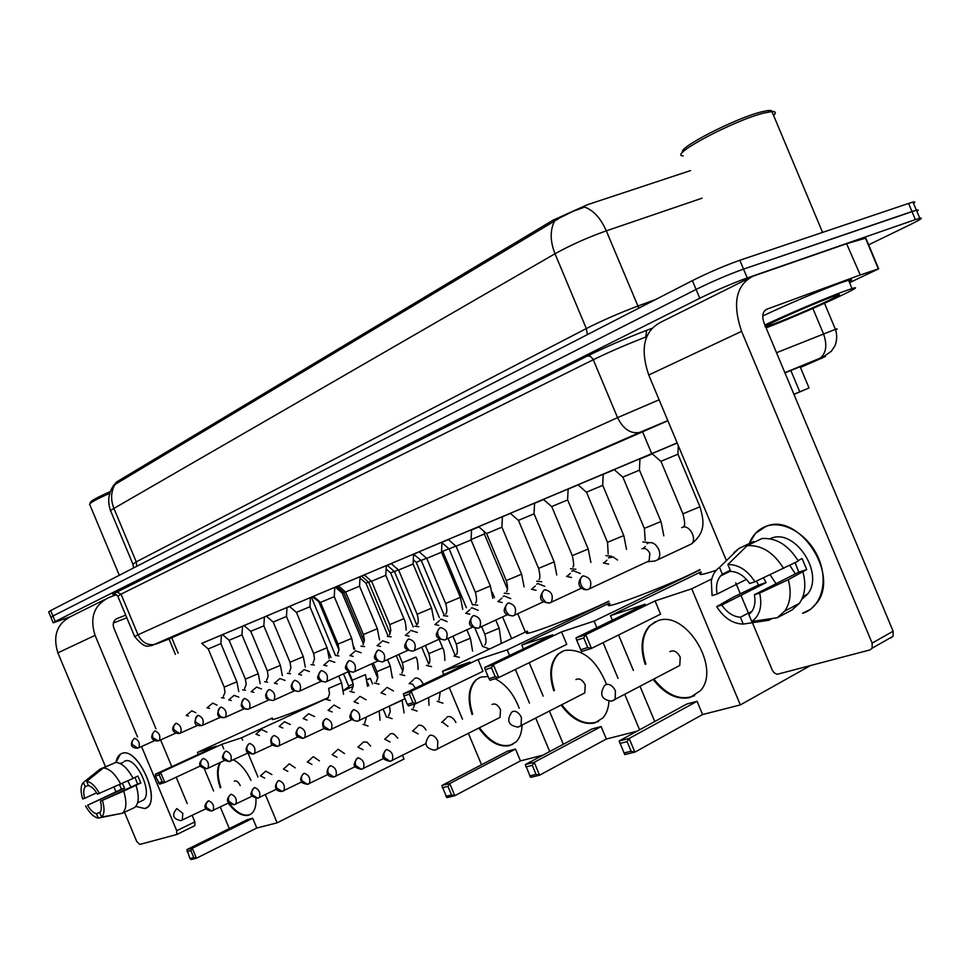 <?xml version="1.0" encoding="UTF-8"?>
<svg xmlns="http://www.w3.org/2000/svg" width="970" height="970" viewBox="0 0 970 970"><rect width="100%" height="100%" fill="white"/><g stroke="black" fill="none" stroke-linecap="round" stroke-linejoin="round"><path stroke-width="1.45" d="M678.272 445.582L677.945 454.215L660.849 461.332L651.998 453.584L650.264 454.348L677.205 443.023M614.155 469.577L641.958 457.901L639.97 458.774L639.388 470.195L637.266 471.093L622.776 477.119L614.119 469.541M577.987 484.806L603.243 474.245M543.418 499.38L568.141 489.025M510.329 513.312L534.567 503.175M486.552 533.573L478.622 526.649L477.022 527.341L504.206 515.955L502.399 516.731L501.914 527.171L486.431 533.633M471.578 529.681L471.08 539.95L456.021 546.231L448.237 539.441L446.673 540.132L471.578 529.717M419.125 551.748L443.714 541.442L441.993 542.182L441.495 552.209L438.84 553.337L426.715 558.38L419.088 551.724M391.128 563.546L413.596 554.149M364.223 574.883L387.951 564.94L386.303 565.655L385.793 575.295L383.029 576.459L371.546 581.248L364.199 574.858M360.052 576.677L359.543 586.171L356.73 587.359L345.538 592.027L338.324 585.759L336.845 586.401L360.04 576.713M313.443 596.283L336.36 586.68L334.783 587.359L334.262 596.647L331.425 597.847L320.5 602.406L313.419 596.259M289.46 606.383L310.436 597.617M286.987 607.475L286.465 616.459L283.567 617.684L273.152 622.025L266.313 616.108L264.895 616.726L286.987 607.499M264.361 617.005L263.84 625.832L260.906 627.081L250.733 631.312L244.016 625.517L242.609 626.111L264.361 617.029M222.506 634.598L244.113 625.601M201.724 643.352L222.542 634.635L221.439 635.107L220.917 643.631L208.21 648.942L201.699 643.34M441.993 542.266L448.382 539.575M426.545 558.235L421.21 560.442L413.584 554.258L419.234 551.857M398.415 569.899L394.414 571.548L387.26 565.328L386.29 565.752L391.237 563.643M361.604 576.156L364.332 574.98M336.869 586.571L338.457 585.88M320.342 602.261L313.007 596.598L311.588 597.217L313.553 596.368M289.581 606.492L288.599 606.893L289.557 606.48M471.553 529.984L478.925 526.904M386.278 565.898L387.382 565.437M360.028 576.944L361.701 576.241M335.511 587.311L334.759 587.614M334.759 587.59L336.966 586.668M690.579 170.575L587.214 204.779L552.912 220.251L116.364 482.102L114.436 484.551M677.157 442.914L201.772 643.401M221.427 635.217L222.639 634.719M793.957 394.39L809.041 387.976L793.909 394.269M311.588 597.496L312.728 597.023M334.759 587.747L335.596 587.383M310.436 597.75L311.661 597.241L310.436 597.775M69.5 617.029L53.217 622.849L55.229 621.467L699.782 298.251C716.151 290.26 731.962 283.495 747.239 277.953L915.365 219.608L911.982 211.521L916.395 210.175C918.554 209.69 918.711 210.066 916.88 211.314C918.711 210.066 918.554 209.69 916.395 210.175L743.529 269.114L911.982 211.521L908.587 203.433L913.025 202.112C915.183 201.651 915.353 202.051 913.534 203.336M699.782 298.251L696.084 289.436C712.429 281.373 728.24 274.595 743.529 269.114C728.24 274.595 712.429 281.373 696.084 289.436L52.95 616.023L696.084 289.436L692.398 280.621C708.706 272.485 724.517 265.707 739.831 260.263L908.587 203.433M50.949 617.429L52.95 616.023L50.949 617.429L53.144 622.667M702.122 198.159L606.298 230.848C600.672 218.165 593.458 210.248 584.643 207.107L573.452 211.12L560.042 217.753L113.72 485.218C108.361 493.148 107.33 501.66 110.604 510.753M50.864 617.235L48.694 612.009L50.67 610.566L692.398 280.621M915.365 219.608L919.778 218.238C923.755 217.438 920.166 219.778 908.987 225.258L868.623 244.816M667.869 420.737L168.974 638.975M800.359 367.242L808.143 363.495L784.948 372.868M144.809 808.531L135.8 806.446L144.809 808.531C163.13 804.724 138.552 745.918 121.808 753.484C137.134 746.269 161.566 798.892 146.858 807.513L144.809 808.531M116.024 762.396C116.8 757.631 118.728 754.66 121.808 753.484L120.341 754.211L116.024 762.396M116.473 594.634L108.397 597.738C93.993 605.219 89.543 617.757 95.072 635.362L137.546 736.97M104.396 599.739L71.101 616.338C56.975 623.661 52.574 635.835 57.885 652.846L105.463 766.688M113.999 787.094L115.939 791.762M124.512 812.266L136.721 841.487L139.801 844.421L176.71 834.515L176.722 830.696L194.873 821.869L192.169 815.406M141.535 746.524L176.722 830.696M187.222 803.572L176.2 777.2M171.799 766.664L160.62 739.928M155.976 728.809L113.805 627.929C112.423 623.564 113.514 620.436 117.091 618.533L125.712 615.138M194.873 821.869L194.837 825.676L176.698 834.527L194.837 825.676M113.344 623.067L126.803 617.757M100.371 811.975L96.479 813.781C93.399 812.993 90.428 810.156 87.567 805.245L124.596 788.21L122.365 783.36M96.648 792.829L84.669 798.31C83.238 792.951 83.408 789.095 85.19 786.755L88.331 785.336M130.926 787.131L127.834 780.862M139.571 801.851L137.631 802.76L139.571 801.851M124.172 761.414L124.972 761.05C136.139 755.933 153.757 794.054 143.075 800.25L141.45 801.014M119.759 763.584L123.105 762.432L120.413 763.645M134.951 777.419L137.667 784.027L100.395 801.208L123.663 791.12L140.82 783.008L137.91 776.061L133.072 778.279M112.569 763.839L100.092 769.089L83.396 782.475L85.19 786.755M115.782 762.396C121.808 762.856 127.591 768.204 133.145 778.425L97.449 794.175C94.551 789.228 91.556 786.391 88.476 785.664L86.682 781.359L103.402 767.949L115.782 762.396M136.055 785.409C139.353 796.309 138.892 803.657 134.697 807.476L122.341 813.284L101.595 817.079L99.801 812.775C101.62 810.484 101.826 806.628 100.395 801.208M103.402 767.949C109.392 768.446 115.175 773.83 120.741 784.112M123.663 791.12C126.985 802.069 126.561 809.441 122.39 813.248L122.341 813.284M84.669 798.31L82.668 798.953C80.51 791.69 80.571 786.391 82.862 783.045L83.396 782.475M86.682 781.359C91.083 782.026 95.363 786.076 99.51 793.509M102.456 800.553C104.772 808.568 104.481 814.085 101.595 817.079M119.492 784.657L121.529 789.192L87.567 805.245M96.479 813.781L98.273 818.074L120.328 813.648M98.273 818.074C93.847 817.286 89.616 813.212 85.566 805.888M121.529 789.192L124.596 788.21M137.667 784.027L140.82 783.008M89.579 504.618C88.985 503.309 95.727 499.526 109.792 493.269M90.368 502.727C89.846 501.417 96.503 497.707 110.35 491.572M343.477 690.434L348.861 686.627M310.424 597.896L311.564 597.459L335.511 655.55M272.655 718.867C267.647 722.601 302.288 709.397 328.418 697.551M264.349 617.114L266.447 616.229M286.974 607.656L289.642 606.541M233.406 759.813C240.281 763.475 246.15 770.313 251.012 780.353M255.922 798.274C256.359 805.682 254.843 810.847 251.388 813.781L248.417 815.285C241.991 816.437 235.249 812.399 228.192 803.16M402.501 755.375L404.017 759.013L277.153 822.827L256.795 828.016L196.461 858.232L191.078 859.541L189.938 858.511L186.919 849.599L247.217 819.711L252.721 818.256L192.29 848.253L196.461 858.232L193.782 857.577L189.938 858.511M256.795 828.016L252.721 818.256M220.238 787.81C216.759 777.103 216.637 768.725 219.887 762.662M277.153 822.827L265.368 794.648M257.984 776.994L247.956 752.987M242.621 740.243L241.591 737.782L221.815 744.329L223.755 748.986M155.406 774.205L155.467 776.048L159.201 774.848L160.632 772.508L155.406 774.205L216.443 746.112L197.456 752.393L198.316 754.454M204.306 768.773L213.594 790.974M220.287 806.991L229.308 828.586M386.509 717.133L383.162 709.131M372.613 683.911L370.297 678.382L367.072 679.861M353.238 686.251L343.501 690.749M328.272 697.769L241.591 737.782M370.297 678.382L366.999 679.509M353.286 684.214L348.533 685.851M197.456 752.393L272.303 718.018M193.782 857.577L190.86 850.569L187.016 851.527M186.919 849.599L192.29 848.253L190.86 850.569M159.201 774.848L162.135 781.844L164.803 782.499L160.632 772.508L221.815 744.329M155.467 776.048L159.565 784.148L164.803 782.499L200.596 765.851M158.389 783.032L162.135 781.844M240.22 785.542C238.28 781.796 236.316 780.304 234.303 781.08M250.212 814.557C243.615 816.716 236.486 812.811 228.811 802.857M220.845 787.507C217.365 776.812 217.256 768.434 220.505 762.371M527.765 631.967C517.046 639.169 575.028 617.478 605.462 602.77L608.723 601.182M502.399 516.78L510.438 513.409M534.555 503.309L543.6 499.538M472.038 714.441C467.152 698.946 468.462 687.427 475.93 679.861L480.902 677.084L488.092 676.539M495.1 678.697C505.843 684.286 513.87 694.156 519.192 708.27M522.054 725.342C521.812 732.592 519.799 738.121 516.028 741.953L509.589 745.663C498.883 747.506 488.662 741.674 478.913 728.167M542.824 755.206L520.466 760.892L454.833 795.715L446.855 797.643L441.786 785.542L507.443 751.204L515.519 749.082L449.74 783.542L454.833 795.715L451.523 794.927L445.824 796.309M520.466 760.892L515.519 749.082M549.711 751.532L535.804 718.273M529.45 703.08L515.373 669.433M509.553 655.526L507.189 649.876L478.052 659.515L482.987 671.325L416.251 703.468L408.491 705.918L407.4 704.45L412.953 702.692L416.251 703.468L411.171 691.307L478.052 659.515M403.423 693.817L403.847 695.951L409.376 694.168L411.171 691.307L403.423 693.817L470.171 662.122L442.453 671.301L443.836 674.623M449.255 687.572L462.484 719.206M468.449 733.465L481.544 764.76M608.796 601.376L507.189 649.876M442.453 671.301L527.413 631.106M451.523 794.927L447.958 786.391L442.271 787.81M441.786 785.542L449.74 783.542L447.958 786.391M409.376 694.168L412.953 702.692M403.847 695.951L407.4 704.45M498.58 718.139L500.059 717.388L500.496 709.701C497.962 704.838 495.161 703.092 492.069 704.462M512.851 744.354C501.648 748.27 490.553 742.765 479.568 727.827M472.705 714.114C467.831 698.618 469.128 687.099 476.609 679.534L479.362 677.678M609.863 603.922C596.986 612.349 661.758 588.39 693.586 572.785L699.976 569.584M639.957 458.992L651.646 454.13M568.141 489.086L578.084 484.891M603.243 474.33L614.301 469.698M553.773 690.761C548.68 674.829 550.087 662.643 557.98 654.216L564.297 650.53C582.158 648.19 596.235 659.454 606.529 684.323M608.93 701.322C608.517 708.379 606.468 713.956 602.77 718.043L594.622 723.002C582.812 725.111 571.669 719.182 561.193 705.202M636.951 731.247L606.347 739.031L539.575 775.2L530.638 777.37L525.279 764.566L592.1 728.919L601.121 726.554L534.191 762.323L539.575 775.2L536.058 774.375L529.668 775.927M606.347 739.031L601.121 726.554M639.582 729.804L624.826 694.532M618.06 678.37L603.11 642.637M596.865 627.723L594.101 621.103L561.521 631.882L566.747 644.371L498.725 677.557L490.02 680.285L489.001 678.697L495.209 676.733L498.725 677.557L493.342 664.668L561.521 631.882M484.673 667.481L485.242 669.7L491.438 667.699L493.342 664.668L484.673 667.481L552.718 634.804L521.799 645.038L523.412 648.881M529.196 662.692L543.176 696.133M549.493 711.228L563.327 744.269M700.097 569.887L594.101 621.103M521.799 645.038L609.512 603.085M536.058 774.375L532.275 765.342L525.91 766.93M525.279 764.566L534.191 762.323L532.275 765.342M491.438 667.699L495.209 676.733M485.242 669.7L489.001 678.697M582.812 693.95L584.764 692.944L585.25 684.917C582.497 679.727 579.393 677.945 575.925 679.546M598.526 721.413C586.062 726.009 573.852 720.48 561.872 704.851M554.452 690.422C549.359 674.489 550.766 662.304 558.659 653.877L562.345 651.294M701.261 572.652C697.175 575.719 702.159 574.931 716.199 570.299M645.208 664.365C639.909 648.118 641.34 635.277 649.5 625.856L657.721 620.788C685.475 609.403 721.595 668.1 700.401 690.737L689.876 697.612C676.805 700.037 664.608 694.023 653.283 679.582M809.841 665.929L740.34 704.923L702.607 714.538L634.889 752.138L624.801 754.587L619.115 740.983L686.918 703.965L697.066 701.298L629.166 738.461L634.889 752.138L631.13 751.253L623.928 753.011M702.607 714.538L697.066 701.298M740.34 704.923L691.731 588.79L655.053 600.927L660.594 614.168L591.482 648.396L581.66 651.488L580.727 649.754L587.735 647.536L591.482 648.396L585.759 634.719L655.053 600.927M575.974 637.896L576.726 640.2L583.722 637.945L585.759 634.719L575.974 637.896L645.171 604.201L610.469 615.683L612.349 620.182M618.557 634.986L633.398 670.464M640.115 686.505L654.762 721.522M711.774 578.957L691.731 588.79M610.469 615.683L700.934 571.863M631.13 751.253L627.117 741.662L619.927 743.456M619.115 740.983L629.166 738.461L627.117 741.662M583.722 637.945L587.735 647.536M576.726 640.2L580.727 649.754M677.096 666.851L679.752 665.456L680.237 657.163C677.205 651.585 673.738 649.742 669.834 651.658M694.629 695.66C680.697 701.08 667.142 695.599 653.974 679.218M645.899 664.013C640.6 647.766 642.031 634.926 650.203 625.504L655.223 621.77M271.915 774.593L265.659 771.089M264.652 778.098L260.396 775.842M319.651 602.37L312.607 596.914M295.219 767.84L289.399 763.875L288.696 764.239M287.872 771.393L283.422 769.04M343.61 592.428L342.119 593.034L335.487 587.286M319.409 760.832L313.358 756.733L312.607 757.121M311.964 764.445L307.308 761.984M368.467 582.121L365.92 583.164L359.967 577.999M344.52 753.569L338.227 749.313L337.414 749.737M336.99 757.243L332.104 754.66M394.269 571.415L390.595 572.93L386.108 569.026M370.625 746.027L366.902 742.086L363.192 742.074M362.998 749.761L357.869 747.045M421.053 560.296L416.178 562.321L413.268 559.787M397.761 738.182L393.905 734.096L391.856 733.478L389.976 734.108M390.049 741.989L384.666 739.14M448.916 548.741L442.732 551.312L441.544 550.281M484.321 534.009L471.032 539.575M426.012 730.034C423.793 726.421 421.416 724.82 418.882 725.257L417.852 725.827M418.203 733.902L412.541 730.907M455.9 722.492C453.633 718.115 450.989 716.151 447.995 716.575L446.867 717.206M447.995 726.421L442.235 722.007L441.568 722.335M266.895 732.107L261.221 729.428M259.475 735.551L255.91 734.096M290.321 724.469L284.392 721.728M282.816 727.973L279.069 726.457M314.632 716.551L308.448 713.738M307.029 720.104L303.101 718.527M345.381 591.894L343.756 592.549L336.845 586.559M339.888 708.342L334.116 705.081L333.425 705.445M332.189 711.944L328.066 710.282M371.389 581.103L368.612 582.242L361.58 576.144M366.139 699.794L360.125 696.436L359.373 696.836M358.354 703.456L354.014 701.722M393.444 690.919L387.188 687.439L386.363 687.875M385.563 694.641L380.992 692.822M423.32 684.371L423.223 684.141C420.992 679.606 418.373 677.581 415.342 678.066L414.445 678.551M415.39 688.13L412.614 684.153L409.085 683.547M455.839 546.086L449.074 548.887L441.968 542.691M195.879 712.756L191.805 710.816L186.216 715.423M188.495 716.03L186.167 715.436M749.252 543.539C752.611 535.003 758.237 529.268 766.13 526.322C783.869 519.774 808.883 534.797 818.704 558.647C828.804 582.4 820.862 608.117 802.529 613.27L810.496 609.354L816.873 602.867C840.117 574.07 798.516 512.027 766.13 526.322L755.46 533.367L749.252 543.539M860.281 274.971L846.604 243.712L860.281 274.971L878.674 268.799L849.562 282.67M846.604 243.712L752.999 276.207C735.975 285.144 732.18 303.513 741.601 331.34L872.151 643.122L893.127 631.215L764.057 322.974C761.705 316.099 762.626 311.515 766.821 309.224L859.772 275.153M847.125 243.543L865.507 238.22M748.27 278.572L660.849 322.173C643.934 331.025 639.897 348.642 648.736 375.014L726.433 560.624M735.733 582.837L740.255 593.64M740.959 595.325L748.404 613.101M752.417 622.704L772.241 670.076L774.048 672.719L777.067 674.332L869.944 649.924L872.127 648.215L872.151 643.122M893.127 631.215L893.091 636.259L890.896 637.969M795.339 573.888L789.798 565.352M752.053 611.209L740.401 617.235C733.187 616.678 726.979 612.616 721.765 605.037L766.082 582.618L763.475 577.829M746.451 579.369L717.145 594.004C715.714 586.62 716.83 580.63 720.492 576.022L722.383 574.191L730.289 570.312M776.048 583.71L770.059 574.774M769.938 538.738L771.126 538.277C794.903 528.08 824.791 573.537 807.561 594.125L801.717 599.472M795.121 562.673L798.771 572.142L754.369 594.743L759.655 593.082L788.283 579.672L806.713 569.596L802.093 558.55L798.055 560.587M754.029 542.375L753.629 541.43L738.837 548.559L719.522 567.353L722.383 574.191M761.984 538.532C776.291 537.61 788.404 545.128 798.322 561.06L754.939 581.794L749.664 583.503C744.293 575.804 737.988 571.779 730.737 571.403L727.864 564.528L747.179 545.673L761.984 538.532M802.978 572.167C806.264 584.583 805.064 594.998 799.389 603.388L791.92 610.033L777.334 617.708L751.726 621.528L748.852 614.653L751.58 611.888C754.769 607.365 755.691 601.655 754.369 594.743M733.781 552.742L738.837 548.559M747.179 545.673C761.486 544.8 773.623 552.403 783.602 568.481M788.283 579.672C791.605 592.173 790.441 602.637 784.791 611.064L777.334 617.708M717.145 594.004L712.089 595.628L711.313 581.054C712.453 574.943 715.181 570.372 719.522 567.353M727.864 564.528C738.376 564.419 747.397 570.178 754.939 581.794M759.655 593.082C762.481 606.201 759.837 615.683 751.726 621.528M756.442 581.091L758.491 585.055L733.271 597.168L716.697 606.638L721.765 605.037M740.401 617.235L743.262 624.074L768.846 620.254L772.205 618.484M743.262 624.074C732.799 623.831 723.947 618.023 716.697 606.638M758.491 585.055L766.082 582.618M798.771 572.142L806.713 569.596M682.771 152.229C676.708 148.507 734.702 118.485 761.123 111.962L767.428 110.628C771.126 110.156 772.738 110.689 772.229 112.205M683.135 155.867C667.493 155.831 732.944 120.741 763.608 113.114L771.95 111.55C775.745 111.404 776.303 112.738 773.611 115.515M764.906 324.986C785.348 315.238 824.936 298.372 843.379 291.57L852.036 288.563C871.933 282.367 801.705 314.341 766.106 327.86M762.747 315.99C783.481 306.047 821.784 289.727 839.85 283.155L848.532 280.221C852.387 279.13 852.594 279.602 849.138 281.652M774.412 323.701L767.791 326.029C751.956 331.182 806.482 306.375 830.817 297.426L837.377 295.159C850.641 291.158 797.655 315.117 774.412 323.701M241.979 634.889L229.102 640.285L222.494 634.586M216.977 705.093L212.757 703.104L207.119 707.773M209.508 708.415L207.059 707.797M238.838 697.163L234.037 695.332M231.272 700.522L228.714 699.891M261.5 688.93L256.517 687.075M253.849 692.337L251.157 691.683M310.436 597.581L309.927 606.735L307.053 607.947L296.396 612.397L289.436 606.371M285.022 680.394L279.821 678.515M277.274 683.85L274.449 683.159M309.454 671.531L304.022 669.615M301.597 675.047L298.627 674.32M334.832 662.328L329.157 660.376M326.878 665.893L323.762 665.141M361.228 652.761L355.299 650.785M353.177 656.375L349.879 655.587M413.596 554.112L413.087 563.982L410.383 565.122L398.585 570.045L391.104 563.521M388.703 642.807L382.483 640.794M380.543 646.469L377.075 645.644M417.318 632.44L410.795 630.391M409.049 636.162L405.387 635.302M447.146 621.637L441.095 619.115L440.283 619.563M438.779 625.42L434.887 624.51M478.271 610.372L471.941 607.778L471.056 608.263M469.795 614.216L465.673 613.258M534.567 503.139L534.07 513.833L518.271 520.441M510.766 598.611L504.145 595.932L503.163 596.477M502.193 602.515L497.828 601.509M567.571 499.938L551.663 506.595L543.382 499.356M544.752 586.329L537.804 583.552L536.713 584.17M536.058 590.293L531.414 589.226M602.673 485.388L586.413 492.19L577.962 484.782M580.303 573.488L573.015 570.602L571.803 571.294M571.512 577.514L566.565 576.374M617.55 560.042L613.161 556.998L608.529 557.835M608.651 564.128L603.376 562.915M647.633 561.727L654.968 561.036L657.709 559.775C660.024 557.277 660.376 553.846 658.763 549.469C656.072 544.146 652.664 541.927 648.53 542.824L647.014 543.733M647.924 561.594L649.112 560.878L649.864 553.397C647.924 549.553 645.462 547.941 642.479 548.583L641.97 548.814M116.364 482.102L116.861 483.278M552.912 220.251L553.579 221.863M171.593 637.496L178.153 653.198M642.479 431.541L651.707 453.596M790.829 370.467L799.777 391.819M554.428 221.293C549.942 230.52 550.135 241.348 555.01 253.764L113.914 508.413C110.471 499.526 110.895 491.45 115.175 484.212M638.83 308.157L606.298 230.848C587.614 237.492 570.518 245.131 555.01 253.764L586.316 328.563C602.103 320.585 619.26 313.092 637.799 306.083L655.647 299.512M133.52 567.971L132.987 564.31L136.249 561.848L113.914 508.413C110.835 510.196 109.816 511.19 110.859 511.372L132.817 563.909M50.67 610.566L55.229 621.467M739.831 260.263L747.239 277.953M136.831 566.262L136.249 561.848L586.316 328.563L587.408 334.601M800.432 367.436L818.437 359.603C826.84 355.929 827.737 355.408 821.117 358.039L784.924 372.807M776.509 352.704L835.412 329.327C837.716 328.551 837.789 328.733 835.619 329.861M812.872 308.448L823.518 333.874C827.446 345.053 826.258 353.201 819.977 358.342L818.716 359.021M114.193 593.943C111.307 594.707 112.035 593.979 116.364 591.797L587.468 355.966C605.632 347.066 625.347 338.53 646.626 330.333L651.658 328.442L646.614 330.346L645.79 337.014C626.947 344.301 609.451 351.867 593.3 359.724L121.032 594.149L117.831 596.295L134.6 636.417M667.833 420.628L151.356 645.729C149.089 644.638 146.531 650.967 134.66 636.55L138.019 634.78L121.032 594.149L116.364 591.797M646.178 337.948L645.79 337.014L646.663 336.687M640.527 432.123L155.612 644.238C147.961 645.862 142.093 642.71 138.019 634.78L617.55 417.646L593.046 359.167L590.257 356.257L587.468 355.966C605.632 347.066 625.347 338.53 646.614 330.346M666.657 421.101L639.509 432.474C630.524 433.966 623.201 429.019 617.55 417.646L659.103 399.798M156.485 643.922L168.998 639.012M95.072 635.362L57.885 652.846M117.091 618.533L116.364 618.884M206.089 808.677L180.856 820.644C172.878 819.019 171.52 815.006 176.782 808.58L182.821 813.394L182.239 820.208M500.059 717.388L434.79 750.21C425.503 748.561 423.623 743.784 429.164 735.89L430.292 735.26C433.19 734.908 435.712 736.885 437.822 741.213L437.506 749.046L436.282 749.725M584.764 692.944L518.004 727.124C508.353 725.536 506.267 720.552 511.76 712.162L513.178 711.313C516.428 710.901 519.18 712.974 521.436 717.533L521.072 725.718L519.508 726.639M679.752 665.456L611.549 701.177C601.533 699.722 599.181 694.52 604.504 685.584L606.347 684.408C609.997 683.911 613.04 686.081 615.453 690.919L615.101 699.406L613.052 700.692M208.538 800.759L208.077 801.002C202.9 806.264 204.052 809.611 211.533 811.041L213.17 810.435C214.382 805.779 212.842 802.554 208.538 800.759L206.125 803.669L206.137 807.21L211.533 811.041L228.932 802.784M368.054 726.009L363.047 724.36M231.102 794.272L230.605 794.527C225.379 799.862 226.568 803.269 234.158 804.748L235.843 804.118C237.116 799.341 235.528 796.067 231.102 794.272C228.617 795.837 227.877 798.225 228.896 801.414L234.158 804.748L252.261 796.115M402.15 700.328L390.667 705.542M392.135 718.661L386.884 716.951M254.528 787.543L253.994 787.822C249.763 794.563 248.914 795.715 257.656 798.213L259.39 797.546C260.712 792.66 259.087 789.313 254.528 787.543C252.018 789.131 251.291 791.544 252.333 794.806L257.656 798.213L276.511 789.18M417.088 711.058L411.583 709.276M278.875 780.535L278.293 780.838C273.746 785.627 274.765 791.665 282.076 791.411L283.87 790.72C285.241 785.7 283.579 782.305 278.875 780.535C276.341 782.147 275.613 784.621 276.68 787.931L282.076 791.411L301.719 781.953M442.95 703.177L437.179 701.31M304.192 773.26L303.561 773.587C300.809 776.873 300.033 779.359 301.209 781.032C300.773 782.317 302.858 783.433 307.478 784.354L309.321 783.627C310.752 778.473 309.042 775.018 304.192 773.26C301.634 774.897 300.906 777.406 301.997 780.789L307.478 784.354L327.957 774.424M330.54 765.682L329.861 766.045C325.289 770.883 326.344 777.346 333.898 776.994L335.814 776.23C337.293 770.944 335.535 767.428 330.54 765.682C327.969 767.343 327.229 769.901 328.345 773.357L333.898 776.994L355.275 766.579M357.991 757.788L357.251 758.188C352.971 764.99 352.195 767.088 361.434 769.331L363.423 768.531C364.95 763.087 363.132 759.51 357.991 757.788C355.384 759.474 354.656 762.08 355.808 765.609L361.434 769.331L383.768 758.382M386.593 749.567L385.793 750.004C381.477 756.733 380.834 759.268 390.134 761.353L392.195 760.492C393.784 754.902 391.916 751.265 386.593 749.567C383.974 751.277 383.259 753.932 384.423 757.534L390.134 761.353L425.781 743.663M202.96 758.625C197.553 763.899 198.765 767.27 206.574 768.749L201.129 765.439C200.123 762.274 200.863 759.934 203.36 758.419L202.924 758.649M207.483 768.446L207.956 768.216C209.29 763.463 207.75 760.201 203.36 758.419M224.603 760.431L207.544 768.434M341.573 682.928L328.624 688.397M330.261 700.461L326.102 699.431M226.034 751.071L225.61 751.289C221.184 756.903 220.578 759.922 229.32 761.583L230.751 761.038C232.133 756.163 230.569 752.841 226.034 751.071C223.524 752.599 222.773 754.975 223.803 758.201L229.32 761.583L248.077 752.914M365.484 674.623L352.316 680.176L348.715 671.567M354.208 692.459L349.843 691.392M249.593 743.432L249.132 743.675C246.307 746.9 245.483 749.301 246.635 750.877C246.077 752.126 248.174 753.217 252.952 754.151L254.419 753.569C255.874 748.573 254.261 745.19 249.593 743.432C247.047 744.984 246.307 747.409 247.362 750.683L252.952 754.151L272.473 745.081M390.267 666.014L376.869 671.652L373.317 663.153M379.04 684.165L374.456 683.05M274.073 735.49L273.576 735.745C270.836 737.734 270.084 740.352 271.321 743.59C271.163 744.851 273.225 745.784 277.517 746.415L279.033 745.821C280.548 740.68 278.887 737.236 274.073 735.49C271.515 737.067 270.775 739.528 271.855 742.874L277.517 746.415L297.851 736.933M415.972 657.09L402.344 662.813L398.876 654.495M404.805 675.556L399.992 674.405M299.548 727.221L299.015 727.512C296.177 730.762 295.341 733.259 296.517 734.993C296.02 736.351 298.202 737.479 303.077 738.376L304.641 737.746C306.217 732.471 304.519 728.967 299.548 727.221C296.965 728.822 296.226 731.331 297.329 734.751L303.077 738.376L324.271 728.446M442.647 647.827L428.788 653.635L425.406 645.547M431.565 666.632L426.497 665.42M326.078 718.624L325.483 718.94C322.707 720.928 321.967 723.656 323.265 727.112C323.143 728.421 325.277 729.391 329.679 729.998L331.316 729.331C332.94 723.911 331.194 720.346 326.078 718.624C323.471 720.249 322.731 722.795 323.859 726.287L329.679 729.998L351.795 719.594M470.365 638.199L456.264 644.092L452.99 636.271M459.368 657.357L454.033 656.096M353.711 709.664L353.08 710.004C348.691 716.733 347.612 719.085 357.409 721.268L359.106 720.564C360.804 714.999 359.009 711.362 353.711 709.664C351.091 711.301 350.352 713.908 351.504 717.461L354.001 720.528L357.409 721.268L404.987 698.667M499.174 628.196L484.806 634.186L481.666 626.656M489.498 649.039L482.66 646.396M134.151 738.497C126.997 747.239 135.679 748.428 137.825 748.1L132.138 744.402L132.162 741.007L134.369 738.376M138.492 747.87L138.855 747.7C140.117 743.178 138.698 740.037 134.575 738.279M154.763 740.595L138.577 747.846M236.874 681.789L224.203 687.124L208.235 648.942M224.167 698.06L221.487 697.697M741.601 331.34L648.736 375.014M766.821 309.224L765.961 309.624M878.359 268.896L865.398 237.941M154.533 731.113C147.294 739.88 156.097 741.298 158.28 740.886L152.726 737.673L152.545 733.659L154.739 731.004M158.959 740.656L159.347 740.486C160.668 735.854 159.213 732.653 154.97 730.895M175.873 733.077L159.044 740.631M258.238 673.713L245.374 679.133L229.126 640.273M242.706 689.852L245.495 690.228M175.679 723.462C168.416 730.749 176.443 734.12 179.511 733.417L173.678 729.549L173.678 726.045L175.873 723.353M180.177 733.187L180.602 732.993C181.984 728.252 180.493 724.99 176.128 723.232M197.759 725.281L180.274 733.15M280.366 665.347L267.296 670.852L268.181 676.26L266.568 680.443M264.677 681.728L267.599 682.128M197.613 715.533C193.018 722.65 194.327 726.021 201.53 725.657L195.819 722.286C194.812 719.097 195.564 716.769 198.074 715.29L197.807 715.423M202.196 725.427L202.645 725.208C204.1 720.358 202.572 717.048 198.074 715.29M220.505 717.194L202.306 725.39M303.295 656.69L290.018 662.268L273.188 622.025M287.447 673.313L290.503 673.726M220.396 707.288C215.776 714.514 217.11 717.945 224.397 717.594L221.039 717.012L218.614 714.162C217.571 710.913 218.323 708.536 220.869 707.033L220.566 707.178M225.064 717.363L225.549 717.133C227.065 712.15 225.501 708.791 220.869 707.033M244.125 708.779L225.173 717.339M327.06 647.705L313.565 653.368L296.432 612.385M314.268 665.02L311.03 664.608M244.064 698.715C240.984 703.068 240.463 705.99 242.512 707.482C242.658 708.597 244.537 709.179 248.15 709.228L244.755 708.621L242.294 705.711C241.239 702.401 241.991 699.976 244.549 698.461L244.222 698.618M248.829 708.997L249.351 708.743C250.927 703.638 249.326 700.207 244.549 698.461M268.69 700.025L248.95 708.961M351.722 638.381L337.996 644.141L320.536 602.394M338.918 655.987L335.802 655.429M268.69 689.803C265.829 693.113 264.98 695.551 266.132 697.139C265.537 698.497 267.781 699.625 272.861 700.522L269.43 699.891L266.932 696.921C265.841 693.538 266.592 691.077 269.187 689.537L268.811 689.731M273.54 700.291L274.098 700.013C275.759 694.762 274.11 691.27 269.187 689.537M294.25 690.907L273.661 700.255M377.33 628.705L363.374 634.562L345.575 592.015M364.538 646.602L360.949 646.153M294.31 680.528C291.424 683.789 290.563 686.287 291.74 688.033C291.145 689.428 293.437 690.579 298.578 691.452L295.11 690.81L292.564 687.766C291.449 684.323 292.2 681.825 294.819 680.261L294.407 680.467M299.245 691.234L299.863 690.931C301.597 685.535 299.912 681.983 294.819 680.261M320.864 681.413L299.39 691.186M403.932 618.654L389.722 624.607L371.583 581.236M391.152 636.853L387.37 636.393M320.997 670.876C316.572 677.315 315.189 679.921 325.374 682.019L321.846 681.352L319.263 678.236C318.136 674.72 318.887 672.174 321.519 670.585L321.058 670.828M326.041 681.789L326.708 681.461C328.503 675.92 326.781 672.295 321.519 670.585M348.618 671.507L326.187 681.74M431.589 608.202L417.124 614.252L398.634 570.033M418.846 626.717L414.857 626.232M349.358 660.509L348.836 660.788C344.314 667.166 342.968 670.209 353.298 672.174L354.693 671.592C356.56 665.893 354.79 662.195 349.358 660.509C346.69 662.11 345.95 664.717 347.114 668.306L349.733 671.482L353.298 672.174L377.572 661.164M460.374 597.326L445.642 603.473L426.776 558.368M447.679 616.156L443.46 615.671M378.397 649.997L377.815 650.312C373.232 656.751 372.007 660.012 382.435 661.916L383.89 661.285C385.842 655.417 384.011 651.658 378.397 649.997C375.717 651.622 374.966 654.265 376.166 657.939L378.833 661.188L382.435 661.916L407.8 650.361M490.347 585.989L475.336 592.258L456.082 546.219M477.713 605.171L473.239 604.662M408.734 639.012L408.091 639.363C403.484 645.79 402.308 649.427 412.868 651.185L414.396 650.53C416.421 644.48 414.542 640.636 408.734 639.012C406.03 640.661 405.278 643.365 406.503 647.099L409.219 650.433L412.868 651.185L439.398 639.072M521.581 574.191L506.279 580.569L486.613 533.561M509.032 593.725L504.303 593.179M440.441 627.529L439.725 627.929C435.13 634.392 433.942 638.308 444.684 639.982L446.285 639.266C448.395 633.034 446.455 629.118 440.441 627.529C437.712 629.203 436.973 631.955 438.234 635.786L440.986 639.194L444.684 639.982L472.451 627.238M554.173 561.872L538.568 568.371L518.477 520.356M541.721 581.77L536.701 581.212M473.615 615.513L472.839 615.962C468.183 622.437 467.14 626.717 477.967 628.257L479.665 627.481C481.86 621.055 479.835 617.065 473.615 615.513C470.874 617.211 470.135 620.024 471.432 623.94L474.233 627.432L477.967 628.257L507.08 614.834M588.208 549.008L572.264 555.64L551.736 506.57M575.877 569.293L570.53 568.711M508.377 602.928L507.504 603.437C502.872 609.706 501.878 614.689 512.851 615.962L514.646 615.125C516.901 608.493 514.815 604.431 508.377 602.928C505.612 604.649 504.885 607.511 506.207 611.524L509.068 615.113L512.851 615.962L543.382 601.824M623.771 535.573L607.487 542.327L586.498 492.166M611.597 556.259L605.898 555.64M544.825 589.736L543.843 590.306C539.162 596.514 538.423 602.055 549.42 603.073L551.336 602.164C553.664 595.313 551.493 591.166 544.825 589.736C542.036 591.482 541.321 594.404 542.691 598.502L545.601 602.188L549.42 603.073L581.491 588.147M660.982 521.508L644.335 528.395L622.861 477.094M648.991 542.618L642.916 541.963M583.091 575.877L581.988 576.532C573.767 586.498 584.352 590.9 587.82 589.554L589.869 588.547C592.258 581.454 590.002 577.235 583.091 575.877C580.29 577.647 579.587 580.63 580.994 584.837C582.667 588.293 584.946 589.857 587.82 589.554L649.112 560.878M699.952 506.776L682.916 513.821L660.946 461.308M688.748 545.237L691.416 543.988C697.515 539.138 689.355 524.188 682.359 527.328L681.68 527.644M168.865 638.696L175.412 654.362M800.117 366.672L809.041 387.976M913.025 202.112L919.778 218.238M824.512 303.295L835.412 329.327C837.292 334.905 837.11 340.47 834.855 346.023L831.29 351.322L823.215 356.899L784.875 372.674M587.48 355.966L112.69 594.198C114.278 593.749 115.951 594.355 117.697 596.004M139.425 801.96L143.075 800.25M122.39 813.248L134.697 807.476M119.31 575.271L89.81 504.703M349.091 687.196L343.513 673.871M476.609 679.534L475.93 679.861M558.659 653.877L557.98 654.216M650.203 625.504L649.5 625.856M367.424 682.359L368.818 685.669M380.046 720.237L379.197 711.022M260.59 775.745L265.101 771.72M319.166 602.564L338.991 649.973M348.109 671.786L353.286 684.153M364.708 723.317L366.43 717.121M392.377 676.951L392.729 677.787M402.065 700.11L404.09 712.889M283.64 768.931L288.102 764.918M342.155 593.034L363.459 643.995M371.777 663.856L377.791 678.236M388.594 715.86L390.243 711.653L389.443 706.124M428.995 705.275L428.594 697.527M307.563 761.862L311.964 757.861M365.957 583.152L388.073 636.029M396.293 655.684L402.853 671.373M413.341 708.148L414.93 703.893M332.395 754.514L336.736 750.55M390.631 572.918L413.232 626.96M421.72 647.232L428.655 663.832M438.986 700.158L440.21 691.925M358.209 746.888L362.465 742.959M416.215 562.309L439.313 617.526M448.091 638.515L455.185 655.453M385.041 738.946L389.2 735.09M442.769 551.299L466.388 607.741M475.021 628.366L482.575 646.444M484.309 534.021L484.442 531.73M484.369 533.997L507.395 589.045M517.75 613.804L525.388 632.064M412.978 730.689L417.015 726.906M492.19 592.076L494.506 597.605M502.618 616.993L511.639 638.563M442.09 722.08L445.97 718.406M328.127 650.761L330.976 657.575M338.7 676.054L341.622 683.025L343.562 694.302M327.896 698.254L329.57 693.683L328.66 688.482M256.068 734.035L260.615 730.058M353.747 646.578L354.741 648.93M351.686 690.179L353.274 685.826L352.353 680.273M279.239 726.372L283.749 722.42M319.821 602.479L339.003 648.36M367.509 686.275L365.52 674.732M387.6 659.648L390.304 666.123L392.341 677.969M376.348 681.801L377.888 677.363L376.918 671.761M303.307 718.43L307.757 714.502M343.792 592.549L364.283 641.534M401.919 673.119L403.411 668.585L402.404 662.922M328.296 710.173L332.686 706.281M368.649 582.242L390.158 633.653M418.094 669.348C417.912 662.922 417.221 658.872 416.021 657.211M439.07 639.279L442.708 647.948C443.969 649.827 444.684 653.974 444.842 660.412M428.473 664.098C430.159 663.019 430.28 659.576 428.849 653.756M354.28 701.589L358.585 697.745M394.45 571.536L416.785 624.935M466.885 629.882L470.426 638.345L472.608 651.125M456.045 654.738C457.67 654.01 457.767 650.506 456.324 644.238M381.319 692.665L385.514 688.882M421.259 560.43L444.199 615.271M495.803 620.133L499.247 628.342L501.296 643.462M484.721 645.014C486.322 643.704 486.37 640.151 484.879 634.331M409.473 683.365L413.535 679.667M449.122 548.875L472.584 604.953M220.917 643.631L236.886 681.825L238.765 691.598M223.318 696.472L225.004 692.422L224.215 687.172M893.091 636.259L872.127 648.215M878.674 268.799L865.713 237.856M720.492 576.022L730.592 571.051M802.918 596.55L807.561 594.125M784.791 611.064L799.389 603.388M767.428 110.628L770.192 111.72M822.572 232.4L771.95 111.55M852.036 288.563L848.532 280.221M768.337 324.574L767.791 326.029M241.979 634.901L242.524 626.208M242.003 634.889L258.262 673.762L260.178 683.729M244.573 688.603L246.222 684.48L245.386 679.17M263.84 625.832L280.378 665.396L282.343 675.581M228.787 699.855L233.443 695.927M250.769 631.312L267.296 670.852M286.465 616.459L303.307 656.738L305.32 667.142M289.375 671.992L290.939 667.736L290.03 662.316M251.254 691.634L255.874 687.718M309.927 606.735L327.084 647.754L329.145 658.4M313.019 663.237L314.547 658.618L313.589 653.428M274.558 683.11L279.142 679.206M334.262 596.647L351.746 638.442L353.856 649.318M337.548 654.144L339.015 649.718L338.033 644.201M298.76 674.259L303.283 670.379M359.543 586.171L377.354 628.778L379.512 639.909M363.022 644.711L364.429 640.188L363.398 634.622M323.919 665.068L328.369 661.225M385.793 575.295L403.957 618.727C405.169 620.812 405.909 624.607 406.175 630.124M389.491 634.901L390.825 630.294L389.758 624.68M350.085 655.502L354.438 651.707M413.087 563.982L431.626 608.275L433.893 619.951M417.003 624.716C418.591 623.079 418.64 619.612 417.161 614.325M377.306 645.535L381.562 641.813M441.495 552.209L460.411 597.411L462.738 609.378M445.642 614.107C447.182 612.591 447.194 609.075 445.679 603.558M405.678 635.168L409.801 631.531M471.08 539.95L490.383 586.086L492.784 598.381M475.458 603.073C476.937 601.812 476.913 598.235 475.373 592.355M435.239 624.353L439.216 620.824M501.914 527.171L521.63 574.288L524.091 586.911M506.534 591.579C507.953 590.451 507.88 586.814 506.328 580.666M466.097 613.076L469.892 609.681M534.07 513.833L554.222 561.982L556.756 574.955M538.956 579.587C540.302 578.726 540.181 575.028 538.617 568.481M498.337 601.291L501.902 598.078M518.404 520.381L510.305 513.288M567.571 499.95L568.153 488.989M567.656 499.914L588.256 549.129L590.875 562.479M572.797 567.074C574.058 566.965 573.9 563.194 572.324 555.749M532.045 588.972L535.343 585.977M602.673 485.412L603.243 474.197M602.758 485.364L623.831 535.707L626.523 549.444M608.178 554.003L607.547 542.46M567.341 576.071L570.312 573.367M639.485 470.147L661.043 521.654L663.819 535.828M645.183 540.351L644.395 528.541M604.346 562.564L606.917 560.211M677.945 454.215L700.013 506.934C703.65 520.065 706.609 531.693 691.416 543.988L657.709 559.775M683.935 526.043C685.172 525.837 684.856 521.812 682.989 513.979M643.183 548.402L645.268 546.486"/></g></svg>
